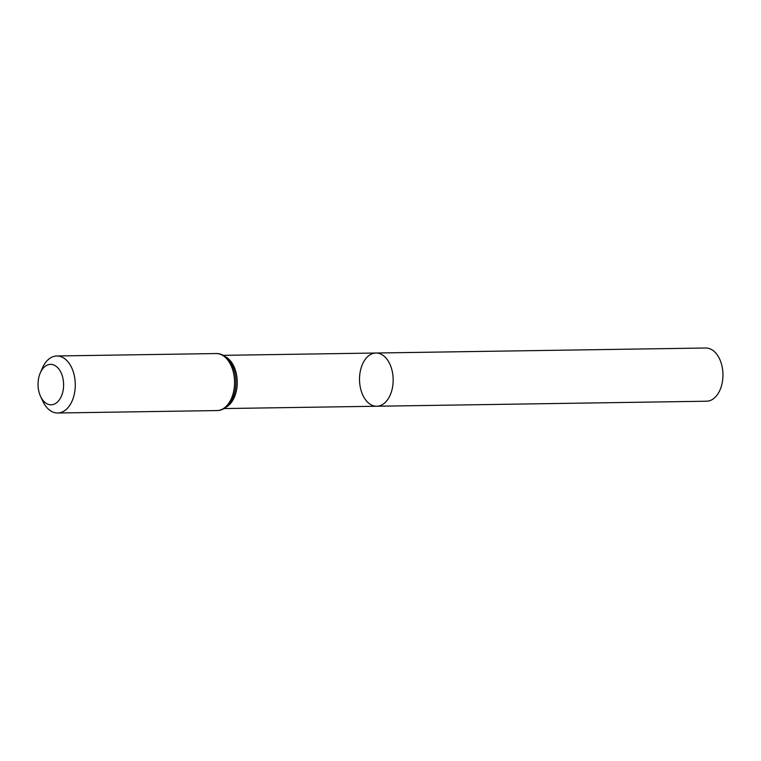 <?xml version="1.0" encoding="UTF-8"?>
<svg xmlns="http://www.w3.org/2000/svg" width="761" height="761" viewBox="0 0 761 761"><rect width="100%" height="100%" fill="white"/><g stroke="black" fill="none" stroke-linecap="round" stroke-linejoin="round"><path stroke-width="1.14" d="M392.6 373.166A26.616 16.818 -90.9 0 0 375.934 353.018A26.616 16.818 89.1 0 1 393.161 379.378A26.616 16.818 89.1 0 1 376.743 406.241A26.616 16.818 -90.9 0 0 392.6 373.166M63.182 379.672A20.224 12.775 89.1 0 1 56.39 402.911A20.224 12.775 89.1 0 1 40.58 396.443A20.224 12.775 89.1 0 1 40.228 373.042A20.224 12.775 89.1 0 1 52.947 364.7A20.224 12.775 89.1 0 1 63.182 379.672M40.228 373.042L42.312 368.21A28.509 18.017 89.1 0 1 56.818 355.977A28.509 18.017 89.1 0 1 74.673 377.561A28.509 18.017 89.1 0 1 57.684 412.995A28.509 18.017 89.1 0 1 42.806 401.209L40.58 396.443M360.086 386.093A26.616 16.818 89.1 0 1 375.934 353.018L705.723 348.005A26.616 16.818 -90.9 0 1 722.95 374.355A26.616 16.818 -90.9 0 1 706.541 401.218L376.743 406.241A26.616 16.818 89.1 0 1 360.086 386.093M225.104 356.557A26.616 16.818 89.1 0 1 236.69 375.544A26.616 16.818 89.1 0 1 225.884 407.297M233.95 375.144A28.509 18.017 89.1 0 1 216.961 410.569C222.336 410.617 227.12 407.42 231.296 400.99A27.567 17.417 89.1 0 0 235.32 375.344A27.567 17.417 89.1 0 0 230.716 362.693C226.34 356.395 221.47 353.351 216.095 353.551A28.509 18.017 89.1 0 1 233.95 375.144M224 408.562L376.743 406.241M223.192 355.349L375.934 353.018M57.684 412.995L216.961 410.569M56.818 355.977L216.095 353.551"/></g></svg>
